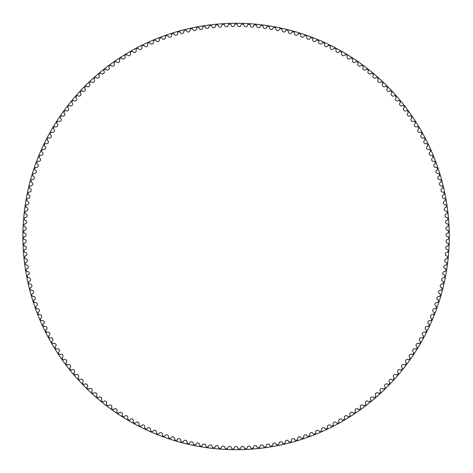 <?xml version="1.0" encoding="UTF-8"?>
<svg xmlns="http://www.w3.org/2000/svg" width="473" height="473" viewBox="0 0 473 473"><rect width="100%" height="100%" fill="white"/><g stroke="black" fill="none" stroke-linecap="round" stroke-linejoin="round"><path stroke-width="0.71" d="M234.703 24.779A1.827 1.827 0 0 1 232.899 26.565A1.827 1.827 0 0 1 231.049 24.833A0.68 0.68 0 0 0 230.351 24.188A212.389 212.389 0 0 0 228.932 24.229A0.68 0.68 0 0 0 228.276 24.915A1.827 1.827 0 0 1 226.532 26.754A1.827 1.827 0 0 1 224.628 25.081A0.68 0.68 0 0 0 223.912 24.46A212.389 212.389 0 0 0 222.493 24.549A0.68 0.68 0 0 0 221.855 25.252A1.827 1.827 0 0 1 220.17 27.144A1.827 1.827 0 0 1 218.219 25.53A0.68 0.68 0 0 0 217.485 24.927A212.389 212.389 0 0 0 216.066 25.057A0.68 0.68 0 0 0 215.452 25.779A1.827 1.827 0 0 1 213.826 27.724A1.827 1.827 0 0 1 211.821 26.169A0.68 0.68 0 0 0 211.07 25.589A212.389 212.389 0 0 0 209.657 25.761A0.68 0.68 0 0 0 209.066 26.506A1.827 1.827 0 0 1 207.499 28.492A1.827 1.827 0 0 1 205.453 27.002A0.68 0.68 0 0 0 204.679 26.447A212.389 212.389 0 0 0 203.278 26.659A0.68 0.68 0 0 0 202.704 27.422A1.827 1.827 0 0 1 201.196 29.456A1.827 1.827 0 0 1 199.109 28.025A0.68 0.68 0 0 0 198.323 27.499A212.389 212.389 0 0 0 196.922 27.753A0.68 0.68 0 0 0 196.378 28.528A1.827 1.827 0 0 1 194.929 30.609A1.827 1.827 0 0 1 192.795 29.243A0.68 0.68 0 0 0 191.997 28.741A212.389 212.389 0 0 0 190.607 29.036A0.68 0.68 0 0 0 190.081 29.829A1.827 1.827 0 0 1 188.703 31.957A1.827 1.827 0 0 1 186.528 30.656A0.68 0.68 0 0 0 185.712 30.171A212.389 212.389 0 0 0 184.328 30.514A0.68 0.68 0 0 0 183.831 31.324A1.827 1.827 0 0 1 182.513 33.488A1.827 1.827 0 0 1 180.302 32.253A0.68 0.68 0 0 0 179.474 31.797A212.389 212.389 0 0 0 178.102 32.182A0.68 0.68 0 0 0 177.629 33.004A1.827 1.827 0 0 1 176.382 35.209A1.827 1.827 0 0 1 174.129 34.038A0.68 0.68 0 0 0 173.284 33.607A212.389 212.389 0 0 0 171.93 34.032A0.68 0.68 0 0 0 171.48 34.872A1.827 1.827 0 0 1 170.298 37.113A1.827 1.827 0 0 1 168.016 36.013A0.68 0.68 0 0 0 167.158 35.611A212.389 212.389 0 0 0 165.81 36.072A0.68 0.68 0 0 0 165.39 36.924A1.827 1.827 0 0 1 164.279 39.2A1.827 1.827 0 0 1 161.961 38.171A0.68 0.68 0 0 0 161.092 37.793A212.389 212.389 0 0 0 159.762 38.301A0.68 0.68 0 0 0 159.366 39.164A1.827 1.827 0 0 1 158.325 41.47A1.827 1.827 0 0 1 155.978 40.512A0.68 0.68 0 0 0 155.097 40.158A212.389 212.389 0 0 0 153.784 40.708A0.68 0.68 0 0 0 153.412 41.583A1.827 1.827 0 0 1 152.442 43.918A1.827 1.827 0 0 1 150.065 43.037A0.68 0.68 0 0 0 149.172 42.712A212.389 212.389 0 0 0 147.878 43.297A0.68 0.68 0 0 0 147.535 44.178A1.827 1.827 0 0 1 146.636 46.549A1.827 1.827 0 0 1 144.235 45.733A0.68 0.68 0 0 0 143.331 45.438A212.389 212.389 0 0 0 142.054 46.064A0.68 0.68 0 0 0 141.74 46.957A1.827 1.827 0 0 1 140.907 49.352A1.827 1.827 0 0 1 138.488 48.613A0.68 0.68 0 0 0 137.578 48.341A212.389 212.389 0 0 0 136.319 49.003A0.68 0.68 0 0 0 136.029 49.907A1.827 1.827 0 0 1 135.272 52.326A1.827 1.827 0 0 1 132.83 51.658A0.68 0.68 0 0 0 131.914 51.415A212.389 212.389 0 0 0 130.672 52.119A0.68 0.68 0 0 0 130.412 53.029A1.827 1.827 0 0 1 129.732 55.471A1.827 1.827 0 0 1 127.267 54.88A0.68 0.68 0 0 0 126.344 54.661A212.389 212.389 0 0 0 125.126 55.4A0.68 0.68 0 0 0 124.896 56.322A1.827 1.827 0 0 1 124.287 58.782A1.827 1.827 0 0 1 121.803 58.262A0.68 0.68 0 0 0 120.875 58.078A212.389 212.389 0 0 0 119.681 58.853A0.68 0.68 0 0 0 119.48 59.781A1.827 1.827 0 0 1 118.942 62.259A1.827 1.827 0 0 1 116.447 61.815A0.68 0.68 0 0 0 115.513 61.656A212.389 212.389 0 0 0 114.342 62.466A0.68 0.68 0 0 0 114.164 63.4A1.827 1.827 0 0 1 113.709 65.889A1.827 1.827 0 0 1 111.202 65.528A0.68 0.68 0 0 0 110.262 65.398A212.389 212.389 0 0 0 109.121 66.244A0.68 0.68 0 0 0 108.967 67.178A1.827 1.827 0 0 1 108.589 69.685A1.827 1.827 0 0 1 106.07 69.395A0.68 0.68 0 0 0 105.124 69.295A212.389 212.389 0 0 0 104.013 70.175A0.68 0.68 0 0 0 103.889 71.116A1.827 1.827 0 0 1 103.581 73.628A1.827 1.827 0 0 1 101.056 73.416A0.68 0.68 0 0 0 100.11 73.345A212.389 212.389 0 0 0 99.023 74.261A0.68 0.68 0 0 0 98.934 75.201A1.827 1.827 0 0 1 98.703 77.726A1.827 1.827 0 0 1 96.173 77.59A0.68 0.68 0 0 0 95.227 77.548A212.389 212.389 0 0 0 94.162 78.494A0.68 0.68 0 0 0 94.097 79.44A1.827 1.827 0 0 1 93.944 81.971A1.827 1.827 0 0 1 91.413 81.912A0.68 0.68 0 0 0 90.467 81.894A212.389 212.389 0 0 0 89.432 82.876A0.68 0.68 0 0 0 89.397 83.822A1.827 1.827 0 0 1 89.32 86.352A1.827 1.827 0 0 1 86.79 86.376A0.68 0.68 0 0 0 85.838 86.388A212.389 212.389 0 0 0 84.838 87.393A0.68 0.68 0 0 0 84.833 88.345A1.827 1.827 0 0 1 84.833 90.875A1.827 1.827 0 0 1 82.302 90.976A0.68 0.68 0 0 0 81.35 91.017A212.389 212.389 0 0 0 80.38 92.052A0.68 0.68 0 0 0 80.404 93.004A1.827 1.827 0 0 1 80.481 95.534A1.827 1.827 0 0 1 77.956 95.706A0.68 0.68 0 0 0 77.01 95.777A212.389 212.389 0 0 0 76.07 96.847A0.68 0.68 0 0 0 76.123 97.793A1.827 1.827 0 0 1 76.277 100.323A1.827 1.827 0 0 1 73.753 100.572A0.68 0.68 0 0 0 72.812 100.672A212.389 212.389 0 0 0 71.908 101.766A0.68 0.68 0 0 0 71.985 102.712A1.827 1.827 0 0 1 72.215 105.237A1.827 1.827 0 0 1 69.702 105.562A0.68 0.68 0 0 0 68.762 105.686A212.389 212.389 0 0 0 67.893 106.809A0.68 0.68 0 0 0 68 107.755A1.827 1.827 0 0 1 68.307 110.268A1.827 1.827 0 0 1 65.806 110.67A0.68 0.68 0 0 0 64.872 110.824A212.389 212.389 0 0 0 64.032 111.977A0.68 0.68 0 0 0 64.174 112.917A1.827 1.827 0 0 1 64.553 115.418A1.827 1.827 0 0 1 62.069 115.897A0.68 0.68 0 0 0 61.135 116.08A212.389 212.389 0 0 0 60.331 117.257A0.68 0.68 0 0 0 60.503 118.191A1.827 1.827 0 0 1 60.958 120.68A1.827 1.827 0 0 1 58.486 121.236A0.68 0.68 0 0 0 57.564 121.443A212.389 212.389 0 0 0 56.795 122.643A0.68 0.68 0 0 0 56.991 123.571A1.827 1.827 0 0 1 57.523 126.049A1.827 1.827 0 0 1 55.069 126.675A0.68 0.68 0 0 0 54.153 126.918A212.389 212.389 0 0 0 53.425 128.136A0.68 0.68 0 0 0 53.644 129.058A1.827 1.827 0 0 1 54.253 131.518A1.827 1.827 0 0 1 51.823 132.221A0.68 0.68 0 0 0 50.913 132.487A212.389 212.389 0 0 0 50.221 133.729A0.68 0.68 0 0 0 50.469 134.645A1.827 1.827 0 0 1 51.155 137.087A1.827 1.827 0 0 1 48.743 137.862A0.68 0.68 0 0 0 47.838 138.157A212.389 212.389 0 0 0 47.188 139.417A0.68 0.68 0 0 0 47.466 140.327A1.827 1.827 0 0 1 48.222 142.745A1.827 1.827 0 0 1 45.834 143.591A0.68 0.68 0 0 0 44.941 143.916A212.389 212.389 0 0 0 44.326 145.199A0.68 0.68 0 0 0 44.633 146.098A1.827 1.827 0 0 1 45.461 148.487A1.827 1.827 0 0 1 43.102 149.409A0.68 0.68 0 0 0 42.221 149.758A212.389 212.389 0 0 0 41.642 151.058A0.68 0.68 0 0 0 41.979 151.945A1.827 1.827 0 0 1 42.877 154.316A1.827 1.827 0 0 1 40.548 155.304A0.68 0.68 0 0 0 39.679 155.682A212.389 212.389 0 0 0 39.141 157.001A0.68 0.68 0 0 0 39.501 157.876A1.827 1.827 0 0 1 40.477 160.217A1.827 1.827 0 0 1 38.171 161.275A0.68 0.68 0 0 0 37.314 161.683A212.389 212.389 0 0 0 36.817 163.014A0.68 0.68 0 0 0 37.201 163.877A1.827 1.827 0 0 1 38.248 166.189A1.827 1.827 0 0 1 35.983 167.318A0.68 0.68 0 0 0 35.138 167.749A212.389 212.389 0 0 0 34.677 169.098A0.68 0.68 0 0 0 35.091 169.949A1.827 1.827 0 0 1 36.208 172.225A1.827 1.827 0 0 1 33.973 173.425A0.68 0.68 0 0 0 33.14 173.875A212.389 212.389 0 0 0 32.726 175.241A0.68 0.68 0 0 0 33.163 176.08A1.827 1.827 0 0 1 34.346 178.321A1.827 1.827 0 0 1 32.152 179.586A0.68 0.68 0 0 0 31.336 180.065A212.389 212.389 0 0 0 30.958 181.437A0.68 0.68 0 0 0 31.425 182.265A1.827 1.827 0 0 1 32.672 184.47A1.827 1.827 0 0 1 30.52 185.8A0.68 0.68 0 0 0 29.716 186.303A212.389 212.389 0 0 0 29.385 187.686A0.68 0.68 0 0 0 29.87 188.502A1.827 1.827 0 0 1 31.188 190.666A1.827 1.827 0 0 1 29.078 192.062A0.68 0.68 0 0 0 28.285 192.594A212.389 212.389 0 0 0 27.996 193.983A0.68 0.68 0 0 0 28.51 194.781A1.827 1.827 0 0 1 29.894 196.904A1.827 1.827 0 0 1 27.824 198.37A0.68 0.68 0 0 0 27.05 198.92A212.389 212.389 0 0 0 26.801 200.321A0.68 0.68 0 0 0 27.339 201.102A1.827 1.827 0 0 1 28.788 203.183A1.827 1.827 0 0 1 26.76 204.708A0.68 0.68 0 0 0 26.009 205.282A212.389 212.389 0 0 0 25.802 206.689A0.68 0.68 0 0 0 26.364 207.452A1.827 1.827 0 0 1 27.872 209.492A1.827 1.827 0 0 1 25.891 211.07A0.68 0.68 0 0 0 25.158 211.668A212.389 212.389 0 0 0 24.992 213.087A0.68 0.68 0 0 0 25.577 213.831A1.827 1.827 0 0 1 27.144 215.824A1.827 1.827 0 0 1 25.217 217.462A0.68 0.68 0 0 0 24.501 218.083A212.389 212.389 0 0 0 24.383 219.502A0.68 0.68 0 0 0 24.986 220.229A1.827 1.827 0 0 1 26.618 222.174A1.827 1.827 0 0 1 24.738 223.871A0.68 0.68 0 0 0 24.04 224.515A212.389 212.389 0 0 0 23.963 225.934A0.68 0.68 0 0 0 24.59 226.644A1.827 1.827 0 0 1 26.275 228.536A1.827 1.827 0 0 1 24.454 230.292A0.68 0.68 0 0 0 23.774 230.954A212.389 212.389 0 0 0 23.739 232.379A0.68 0.68 0 0 0 24.389 233.071A1.827 1.827 0 0 1 26.133 234.91A1.827 1.827 0 0 1 24.36 236.719A0.68 0.68 0 0 0 23.703 237.399A212.389 212.389 0 0 0 23.709 238.824A0.68 0.68 0 0 0 24.383 239.498A1.827 1.827 0 0 1 26.181 241.277A1.827 1.827 0 0 1 24.466 243.146A0.68 0.68 0 0 0 23.827 243.843A212.389 212.389 0 0 0 23.881 245.268A0.68 0.68 0 0 0 24.572 245.919A1.827 1.827 0 0 1 26.423 247.645A1.827 1.827 0 0 1 24.762 249.561A0.68 0.68 0 0 0 24.147 250.282A212.389 212.389 0 0 0 24.241 251.701A0.68 0.68 0 0 0 24.951 252.334A1.827 1.827 0 0 1 26.855 254.007A1.827 1.827 0 0 1 25.258 255.97A0.68 0.68 0 0 0 24.661 256.709A212.389 212.389 0 0 0 24.803 258.128A0.68 0.68 0 0 0 25.53 258.737A1.827 1.827 0 0 1 27.487 260.345A1.827 1.827 0 0 1 25.944 262.361A0.68 0.68 0 0 0 25.376 263.118A212.389 212.389 0 0 0 25.554 264.525A0.68 0.68 0 0 0 26.305 265.117A1.827 1.827 0 0 1 28.303 266.666A1.827 1.827 0 0 1 26.825 268.723A0.68 0.68 0 0 0 26.281 269.498A212.389 212.389 0 0 0 26.506 270.905A0.68 0.68 0 0 0 27.268 271.467A1.827 1.827 0 0 1 29.314 272.962A1.827 1.827 0 0 1 27.901 275.061A0.68 0.68 0 0 0 27.375 275.854A212.389 212.389 0 0 0 27.647 277.249A0.68 0.68 0 0 0 28.427 277.787A1.827 1.827 0 0 1 30.52 279.218A1.827 1.827 0 0 1 29.166 281.364A0.68 0.68 0 0 0 28.67 282.168A212.389 212.389 0 0 0 28.977 283.558A0.68 0.68 0 0 0 29.775 284.072A1.827 1.827 0 0 1 31.91 285.438A1.827 1.827 0 0 1 30.627 287.619A0.68 0.68 0 0 0 30.148 288.441A212.389 212.389 0 0 0 30.503 289.819A0.68 0.68 0 0 0 31.313 290.31A1.827 1.827 0 0 1 33.488 291.61A1.827 1.827 0 0 1 32.27 293.834A0.68 0.68 0 0 0 31.821 294.667A212.389 212.389 0 0 0 32.211 296.033A0.68 0.68 0 0 0 33.039 296.5A1.827 1.827 0 0 1 35.256 297.736A1.827 1.827 0 0 1 34.103 299.994A0.68 0.68 0 0 0 33.678 300.84A212.389 212.389 0 0 0 34.115 302.194A0.68 0.68 0 0 0 34.955 302.637A1.827 1.827 0 0 1 37.207 303.802A1.827 1.827 0 0 1 36.125 306.096A0.68 0.68 0 0 0 35.723 306.953A212.389 212.389 0 0 0 36.202 308.295A0.68 0.68 0 0 0 37.054 308.709A1.827 1.827 0 0 1 39.342 309.809A1.827 1.827 0 0 1 38.331 312.133A0.68 0.68 0 0 0 37.958 313.002A212.389 212.389 0 0 0 38.473 314.326A0.68 0.68 0 0 0 39.336 314.716A1.827 1.827 0 0 1 41.654 315.745A1.827 1.827 0 0 1 40.713 318.098A0.68 0.68 0 0 0 40.371 318.979A212.389 212.389 0 0 0 40.926 320.292A0.68 0.68 0 0 0 41.801 320.653A1.827 1.827 0 0 1 44.149 321.61A1.827 1.827 0 0 1 43.28 323.987A0.68 0.68 0 0 0 42.96 324.88A212.389 212.389 0 0 0 43.557 326.175A0.68 0.68 0 0 0 44.444 326.512A1.827 1.827 0 0 1 46.821 327.393A1.827 1.827 0 0 1 46.023 329.799A0.68 0.68 0 0 0 45.733 330.704A212.389 212.389 0 0 0 46.366 331.975A0.68 0.68 0 0 0 47.265 332.283A1.827 1.827 0 0 1 49.665 333.098A1.827 1.827 0 0 1 48.944 335.523A0.68 0.68 0 0 0 48.678 336.439A212.389 212.389 0 0 0 49.352 337.687A0.68 0.68 0 0 0 50.262 337.97A1.827 1.827 0 0 1 52.686 338.709A1.827 1.827 0 0 1 52.036 341.157A0.68 0.68 0 0 0 51.799 342.08A212.389 212.389 0 0 0 52.509 343.309A0.68 0.68 0 0 0 53.425 343.564A1.827 1.827 0 0 1 55.867 344.226A1.827 1.827 0 0 1 55.3 346.697A0.68 0.68 0 0 0 55.087 347.62A212.389 212.389 0 0 0 55.838 348.832A0.68 0.68 0 0 0 56.76 349.056A1.827 1.827 0 0 1 59.22 349.648A1.827 1.827 0 0 1 58.723 352.131A0.68 0.68 0 0 0 58.546 353.065A212.389 212.389 0 0 0 59.326 354.253A0.68 0.68 0 0 0 60.254 354.448A1.827 1.827 0 0 1 62.738 354.963A1.827 1.827 0 0 1 62.318 357.464A0.68 0.68 0 0 0 62.164 358.398A212.389 212.389 0 0 0 62.986 359.563A0.68 0.68 0 0 0 63.92 359.728A1.827 1.827 0 0 1 66.415 360.172A1.827 1.827 0 0 1 66.066 362.679A0.68 0.68 0 0 0 65.942 363.619A212.389 212.389 0 0 0 66.799 364.76A0.68 0.68 0 0 0 67.734 364.902A1.827 1.827 0 0 1 70.246 365.262A1.827 1.827 0 0 1 69.974 367.781A0.68 0.68 0 0 0 69.88 368.727A212.389 212.389 0 0 0 70.767 369.839A0.68 0.68 0 0 0 71.713 369.951A1.827 1.827 0 0 1 74.226 370.235A1.827 1.827 0 0 1 74.036 372.765A0.68 0.68 0 0 0 73.971 373.711A212.389 212.389 0 0 0 74.894 374.793A0.68 0.68 0 0 0 75.834 374.876A1.827 1.827 0 0 1 78.364 375.089A1.827 1.827 0 0 1 78.246 377.62A0.68 0.68 0 0 0 78.211 378.566A212.389 212.389 0 0 0 79.162 379.618A0.68 0.68 0 0 0 80.108 379.677A1.827 1.827 0 0 1 82.639 379.813A1.827 1.827 0 0 1 82.604 382.344A0.68 0.68 0 0 0 82.592 383.29A212.389 212.389 0 0 0 83.579 384.318A0.68 0.68 0 0 0 84.525 384.342A1.827 1.827 0 0 1 87.062 384.401A1.827 1.827 0 0 1 87.097 386.938A0.68 0.68 0 0 0 87.121 387.884A212.389 212.389 0 0 0 88.138 388.877A0.68 0.68 0 0 0 89.084 388.877A1.827 1.827 0 0 1 91.62 388.853A1.827 1.827 0 0 1 91.732 391.39A0.68 0.68 0 0 0 91.78 392.336A212.389 212.389 0 0 0 92.826 393.3A0.68 0.68 0 0 0 93.778 393.264A1.827 1.827 0 0 1 96.309 393.169A1.827 1.827 0 0 1 96.498 395.694A0.68 0.68 0 0 0 96.575 396.64A212.389 212.389 0 0 0 97.651 397.574A0.68 0.68 0 0 0 98.597 397.515A1.827 1.827 0 0 1 101.127 397.338A1.827 1.827 0 0 1 101.393 399.862A0.68 0.68 0 0 0 101.5 400.802A212.389 212.389 0 0 0 102.606 401.701A0.68 0.68 0 0 0 103.552 401.612A1.827 1.827 0 0 1 106.07 401.364A1.827 1.827 0 0 1 106.413 403.871A0.68 0.68 0 0 0 106.549 404.811A212.389 212.389 0 0 0 107.678 405.674A0.68 0.68 0 0 0 108.619 405.556A1.827 1.827 0 0 1 111.131 405.231A1.827 1.827 0 0 1 111.557 407.732A0.68 0.68 0 0 0 111.717 408.666A212.389 212.389 0 0 0 112.876 409.494A0.68 0.68 0 0 0 113.81 409.352A1.827 1.827 0 0 1 116.311 408.944A1.827 1.827 0 0 1 116.807 411.433A0.68 0.68 0 0 0 117.002 412.361A212.389 212.389 0 0 0 118.179 413.154A0.68 0.68 0 0 0 119.113 412.982A1.827 1.827 0 0 1 121.602 412.503A1.827 1.827 0 0 1 122.17 414.969A0.68 0.68 0 0 0 122.389 415.891A212.389 212.389 0 0 0 123.595 416.654A0.68 0.68 0 0 0 124.523 416.447A1.827 1.827 0 0 1 126.995 415.897A1.827 1.827 0 0 1 127.639 418.345A0.68 0.68 0 0 0 127.887 419.261A212.389 212.389 0 0 0 129.117 419.983A0.68 0.68 0 0 0 130.034 419.752A1.827 1.827 0 0 1 132.487 419.125A1.827 1.827 0 0 1 133.209 421.555A0.68 0.68 0 0 0 133.487 422.46A212.389 212.389 0 0 0 134.734 423.146A0.68 0.68 0 0 0 135.645 422.886A1.827 1.827 0 0 1 138.081 422.182A1.827 1.827 0 0 1 138.873 424.588A0.68 0.68 0 0 0 139.174 425.487A212.389 212.389 0 0 0 140.446 426.132A0.68 0.68 0 0 0 141.35 425.848A1.827 1.827 0 0 1 143.762 425.073A1.827 1.827 0 0 1 144.626 427.456A0.68 0.68 0 0 0 144.957 428.343A212.389 212.389 0 0 0 146.246 428.952A0.68 0.68 0 0 0 147.138 428.639A1.827 1.827 0 0 1 149.527 427.787A1.827 1.827 0 0 1 150.461 430.14A0.68 0.68 0 0 0 150.822 431.021A212.389 212.389 0 0 0 152.123 431.589A0.68 0.68 0 0 0 153.01 431.246A1.827 1.827 0 0 1 155.369 430.329A1.827 1.827 0 0 1 156.38 432.653A0.68 0.68 0 0 0 156.764 433.516A212.389 212.389 0 0 0 158.083 434.048A0.68 0.68 0 0 0 158.958 433.682A1.827 1.827 0 0 1 161.293 432.689A1.827 1.827 0 0 1 162.369 434.983A0.68 0.68 0 0 0 162.777 435.834A212.389 212.389 0 0 0 164.113 436.325A0.68 0.68 0 0 0 164.976 435.929A1.827 1.827 0 0 1 167.282 434.864A1.827 1.827 0 0 1 168.429 437.123A0.68 0.68 0 0 0 168.861 437.968A212.389 212.389 0 0 0 170.215 438.412A0.68 0.68 0 0 0 171.066 437.998A1.827 1.827 0 0 1 173.331 436.863A1.827 1.827 0 0 1 174.549 439.086A0.68 0.68 0 0 0 175.01 439.914A212.389 212.389 0 0 0 176.37 440.322A0.68 0.68 0 0 0 177.209 439.878A1.827 1.827 0 0 1 179.438 438.678A1.827 1.827 0 0 1 180.721 440.86A0.68 0.68 0 0 0 181.206 441.676A212.389 212.389 0 0 0 182.584 442.042A0.68 0.68 0 0 0 183.412 441.569A1.827 1.827 0 0 1 185.605 440.304A1.827 1.827 0 0 1 186.953 442.45A0.68 0.68 0 0 0 187.462 443.248A212.389 212.389 0 0 0 188.845 443.568A0.68 0.68 0 0 0 189.655 443.071A1.827 1.827 0 0 1 191.813 441.741A1.827 1.827 0 0 1 193.226 443.845A0.68 0.68 0 0 0 193.759 444.626A212.389 212.389 0 0 0 195.154 444.904A0.68 0.68 0 0 0 195.946 444.389A1.827 1.827 0 0 1 198.063 442.988A1.827 1.827 0 0 1 199.535 445.052A0.68 0.68 0 0 0 200.097 445.814A212.389 212.389 0 0 0 201.498 446.051A0.68 0.68 0 0 0 202.273 445.513A1.827 1.827 0 0 1 204.342 444.046A1.827 1.827 0 0 1 205.885 446.063A0.68 0.68 0 0 0 206.465 446.814A212.389 212.389 0 0 0 207.872 447.009A0.68 0.68 0 0 0 208.634 446.441A1.827 1.827 0 0 1 210.656 444.916A1.827 1.827 0 0 1 212.259 446.884A0.68 0.68 0 0 0 212.862 447.618A212.389 212.389 0 0 0 214.275 447.765A0.68 0.68 0 0 0 215.02 447.174A1.827 1.827 0 0 1 216.995 445.59A1.827 1.827 0 0 1 218.65 447.511A0.68 0.68 0 0 0 219.277 448.221A212.389 212.389 0 0 0 220.696 448.333A0.68 0.68 0 0 0 221.423 447.718A1.827 1.827 0 0 1 223.351 446.074A1.827 1.827 0 0 1 225.065 447.943A0.68 0.68 0 0 0 225.71 448.635A212.389 212.389 0 0 0 227.135 448.7A0.68 0.68 0 0 0 227.838 448.067A1.827 1.827 0 0 1 229.718 446.364A1.827 1.827 0 0 1 231.486 448.179A0.68 0.68 0 0 0 232.154 448.853A212.389 212.389 0 0 0 233.573 448.871A0.68 0.68 0 0 0 234.265 448.221A1.827 1.827 0 0 1 236.086 446.465A1.827 1.827 0 0 1 237.913 448.221A0.68 0.68 0 0 0 238.599 448.871A212.389 212.389 0 0 0 240.024 448.853A0.68 0.68 0 0 0 240.692 448.179A1.827 1.827 0 0 1 242.46 446.364A1.827 1.827 0 0 1 244.34 448.067A0.68 0.68 0 0 0 245.044 448.7A212.389 212.389 0 0 0 246.463 448.635A0.68 0.68 0 0 0 247.113 447.943A1.827 1.827 0 0 1 248.828 446.074A1.827 1.827 0 0 1 250.755 447.718A0.68 0.68 0 0 0 251.482 448.333A212.389 212.389 0 0 0 252.901 448.221A0.68 0.68 0 0 0 253.522 447.511A1.827 1.827 0 0 1 255.184 445.59A1.827 1.827 0 0 1 257.158 447.174A0.68 0.68 0 0 0 257.903 447.765A212.389 212.389 0 0 0 259.316 447.618A0.68 0.68 0 0 0 259.919 446.884A1.827 1.827 0 0 1 261.516 444.916A1.827 1.827 0 0 1 263.544 446.441A0.68 0.68 0 0 0 264.306 447.009A212.389 212.389 0 0 0 265.714 446.814A0.68 0.68 0 0 0 266.293 446.063A1.827 1.827 0 0 1 267.83 444.046A1.827 1.827 0 0 1 269.9 445.513A0.68 0.68 0 0 0 270.68 446.051A212.389 212.389 0 0 0 272.081 445.814A0.68 0.68 0 0 0 272.637 445.052A1.827 1.827 0 0 1 274.115 442.988A1.827 1.827 0 0 1 276.226 444.389A0.68 0.68 0 0 0 277.024 444.904A212.389 212.389 0 0 0 278.42 444.626A0.68 0.68 0 0 0 278.952 443.845A1.827 1.827 0 0 1 280.365 441.741A1.827 1.827 0 0 1 282.517 443.071A0.68 0.68 0 0 0 283.327 443.568A212.389 212.389 0 0 0 284.716 443.248A0.68 0.68 0 0 0 285.225 442.45A1.827 1.827 0 0 1 286.573 440.304A1.827 1.827 0 0 1 288.767 441.569A0.68 0.68 0 0 0 289.594 442.042A212.389 212.389 0 0 0 290.966 441.676A0.68 0.68 0 0 0 291.451 440.86A1.827 1.827 0 0 1 292.734 438.678A1.827 1.827 0 0 1 294.969 439.878A0.68 0.68 0 0 0 295.802 440.322A212.389 212.389 0 0 0 297.168 439.914A0.68 0.68 0 0 0 297.629 439.086A1.827 1.827 0 0 1 298.847 436.863A1.827 1.827 0 0 1 301.112 437.998A0.68 0.68 0 0 0 301.963 438.412A212.389 212.389 0 0 0 303.311 437.968A0.68 0.68 0 0 0 303.749 437.123A1.827 1.827 0 0 1 304.896 434.864A1.827 1.827 0 0 1 307.196 435.929A0.68 0.68 0 0 0 308.059 436.325A212.389 212.389 0 0 0 309.395 435.834A0.68 0.68 0 0 0 309.809 434.983A1.827 1.827 0 0 1 310.885 432.689A1.827 1.827 0 0 1 313.215 433.682A0.68 0.68 0 0 0 314.09 434.048A212.389 212.389 0 0 0 315.414 433.516A0.68 0.68 0 0 0 315.798 432.653A1.827 1.827 0 0 1 316.804 430.329A1.827 1.827 0 0 1 319.163 431.246A0.68 0.68 0 0 0 320.05 431.589A212.389 212.389 0 0 0 321.356 431.021A0.68 0.68 0 0 0 321.711 430.14A1.827 1.827 0 0 1 322.651 427.787A1.827 1.827 0 0 1 325.04 428.639A0.68 0.68 0 0 0 325.932 428.952A212.389 212.389 0 0 0 327.221 428.343A0.68 0.68 0 0 0 327.553 427.456A1.827 1.827 0 0 1 328.416 425.073A1.827 1.827 0 0 1 330.828 425.848A0.68 0.68 0 0 0 331.733 426.132A212.389 212.389 0 0 0 332.998 425.487A0.68 0.68 0 0 0 333.305 424.588A1.827 1.827 0 0 1 334.098 422.182A1.827 1.827 0 0 1 336.534 422.886A0.68 0.68 0 0 0 337.444 423.146A212.389 212.389 0 0 0 338.692 422.46A0.68 0.68 0 0 0 338.964 421.555A1.827 1.827 0 0 1 339.685 419.125A1.827 1.827 0 0 1 342.139 419.752A0.68 0.68 0 0 0 343.061 419.983A212.389 212.389 0 0 0 344.285 419.261A0.68 0.68 0 0 0 344.533 418.345A1.827 1.827 0 0 1 345.184 415.897A1.827 1.827 0 0 1 347.655 416.447A0.68 0.68 0 0 0 348.583 416.654A212.389 212.389 0 0 0 349.784 415.891A0.68 0.68 0 0 0 350.002 414.969A1.827 1.827 0 0 1 350.576 412.503A1.827 1.827 0 0 1 353.065 412.982A0.68 0.68 0 0 0 353.993 413.154A212.389 212.389 0 0 0 355.176 412.361A0.68 0.68 0 0 0 355.365 411.433A1.827 1.827 0 0 1 355.862 408.944A1.827 1.827 0 0 1 358.368 409.352A0.68 0.68 0 0 0 359.303 409.494A212.389 212.389 0 0 0 360.461 408.666A0.68 0.68 0 0 0 360.621 407.732A1.827 1.827 0 0 1 361.041 405.231A1.827 1.827 0 0 1 363.554 405.556A0.68 0.68 0 0 0 364.494 405.674A212.389 212.389 0 0 0 365.629 404.811A0.68 0.68 0 0 0 365.759 403.871A1.827 1.827 0 0 1 366.108 401.364A1.827 1.827 0 0 1 368.627 401.612A0.68 0.68 0 0 0 369.573 401.701A212.389 212.389 0 0 0 370.672 400.802A0.68 0.68 0 0 0 370.779 399.862A1.827 1.827 0 0 1 371.051 397.338A1.827 1.827 0 0 1 373.575 397.515A0.68 0.68 0 0 0 374.521 397.574A212.389 212.389 0 0 0 375.597 396.64A0.68 0.68 0 0 0 375.674 395.694A1.827 1.827 0 0 1 375.869 393.169A1.827 1.827 0 0 1 378.4 393.264A0.68 0.68 0 0 0 379.346 393.3A212.389 212.389 0 0 0 380.393 392.336A0.68 0.68 0 0 0 380.446 391.39A1.827 1.827 0 0 1 380.558 388.853A1.827 1.827 0 0 1 383.095 388.877A0.68 0.68 0 0 0 384.041 388.877A212.389 212.389 0 0 0 385.057 387.884A0.68 0.68 0 0 0 385.075 386.938A1.827 1.827 0 0 1 385.117 384.401A1.827 1.827 0 0 1 387.647 384.342A0.68 0.68 0 0 0 388.599 384.318A212.389 212.389 0 0 0 389.586 383.29A0.68 0.68 0 0 0 389.575 382.344A1.827 1.827 0 0 1 389.533 379.813A1.827 1.827 0 0 1 392.064 379.677A0.68 0.68 0 0 0 393.016 379.618A212.389 212.389 0 0 0 393.968 378.566A0.68 0.68 0 0 0 393.932 377.62A1.827 1.827 0 0 1 393.814 375.089A1.827 1.827 0 0 1 396.339 374.876A0.68 0.68 0 0 0 397.285 374.793A212.389 212.389 0 0 0 398.207 373.711A0.68 0.68 0 0 0 398.142 372.765A1.827 1.827 0 0 1 397.947 370.235A1.827 1.827 0 0 1 400.465 369.951A0.68 0.68 0 0 0 401.406 369.839A212.389 212.389 0 0 0 402.298 368.727A0.68 0.68 0 0 0 402.204 367.781A1.827 1.827 0 0 1 401.932 365.262A1.827 1.827 0 0 1 404.439 364.902A0.68 0.68 0 0 0 405.379 364.76A212.389 212.389 0 0 0 406.23 363.619A0.68 0.68 0 0 0 406.112 362.679A1.827 1.827 0 0 1 405.763 360.172A1.827 1.827 0 0 1 408.258 359.728A0.68 0.68 0 0 0 409.192 359.563A212.389 212.389 0 0 0 410.014 358.398A0.68 0.68 0 0 0 409.86 357.464A1.827 1.827 0 0 1 409.441 354.963A1.827 1.827 0 0 1 411.918 354.448A0.68 0.68 0 0 0 412.846 354.253A212.389 212.389 0 0 0 413.633 353.065A0.68 0.68 0 0 0 413.449 352.131A1.827 1.827 0 0 1 412.953 349.648A1.827 1.827 0 0 1 415.418 349.056A0.68 0.68 0 0 0 416.341 348.832A212.389 212.389 0 0 0 417.085 347.62A0.68 0.68 0 0 0 416.879 346.697A1.827 1.827 0 0 1 416.305 344.226A1.827 1.827 0 0 1 418.753 343.564A0.68 0.68 0 0 0 419.663 343.309A212.389 212.389 0 0 0 420.379 342.08A0.68 0.68 0 0 0 420.142 341.157A1.827 1.827 0 0 1 419.492 338.709A1.827 1.827 0 0 1 421.916 337.97A0.68 0.68 0 0 0 422.821 337.687A212.389 212.389 0 0 0 423.495 336.439A0.68 0.68 0 0 0 423.229 335.523A1.827 1.827 0 0 1 422.507 333.098A1.827 1.827 0 0 1 424.908 332.283A0.68 0.68 0 0 0 425.806 331.975A212.389 212.389 0 0 0 426.445 330.704A0.68 0.68 0 0 0 426.149 329.799A1.827 1.827 0 0 1 425.357 327.393A1.827 1.827 0 0 1 427.728 326.512A0.68 0.68 0 0 0 428.615 326.175A212.389 212.389 0 0 0 429.212 324.88A0.68 0.68 0 0 0 428.893 323.987A1.827 1.827 0 0 1 428.03 321.61A1.827 1.827 0 0 1 430.377 320.653A0.68 0.68 0 0 0 431.252 320.292A212.389 212.389 0 0 0 431.808 318.979A0.68 0.68 0 0 0 431.459 318.098A1.827 1.827 0 0 1 430.525 315.745A1.827 1.827 0 0 1 432.836 314.716A0.68 0.68 0 0 0 433.706 314.326A212.389 212.389 0 0 0 434.22 313.002A0.68 0.68 0 0 0 433.847 312.133A1.827 1.827 0 0 1 432.836 309.809A1.827 1.827 0 0 1 435.125 308.709A0.68 0.68 0 0 0 435.976 308.295A212.389 212.389 0 0 0 436.449 306.953A0.68 0.68 0 0 0 436.053 306.096A1.827 1.827 0 0 1 434.971 303.802A1.827 1.827 0 0 1 437.223 302.637A0.68 0.68 0 0 0 438.063 302.194A212.389 212.389 0 0 0 438.495 300.84A0.68 0.68 0 0 0 438.069 299.994A1.827 1.827 0 0 1 436.922 297.736A1.827 1.827 0 0 1 439.133 296.5A0.68 0.68 0 0 0 439.961 296.033A212.389 212.389 0 0 0 440.357 294.667A0.68 0.68 0 0 0 439.908 293.834A1.827 1.827 0 0 1 438.69 291.61A1.827 1.827 0 0 1 440.866 290.31A0.68 0.68 0 0 0 441.676 289.819A212.389 212.389 0 0 0 442.03 288.441A0.68 0.68 0 0 0 441.551 287.619A1.827 1.827 0 0 1 440.268 285.438A1.827 1.827 0 0 1 442.403 284.072A0.68 0.68 0 0 0 443.201 283.558A212.389 212.389 0 0 0 443.508 282.168A0.68 0.68 0 0 0 443.006 281.364A1.827 1.827 0 0 1 441.658 279.218A1.827 1.827 0 0 1 443.751 277.787A0.68 0.68 0 0 0 444.531 277.249A212.389 212.389 0 0 0 444.797 275.854A0.68 0.68 0 0 0 444.277 275.061A1.827 1.827 0 0 1 442.858 272.962A1.827 1.827 0 0 1 444.91 271.467A0.68 0.68 0 0 0 445.672 270.905A212.389 212.389 0 0 0 445.897 269.498A0.68 0.68 0 0 0 445.347 268.723A1.827 1.827 0 0 1 443.869 266.666A1.827 1.827 0 0 1 445.873 265.117A0.68 0.68 0 0 0 446.618 264.525A212.389 212.389 0 0 0 446.802 263.118A0.68 0.68 0 0 0 446.228 262.361A1.827 1.827 0 0 1 444.691 260.345A1.827 1.827 0 0 1 446.648 258.737A0.68 0.68 0 0 0 447.375 258.128A212.389 212.389 0 0 0 447.511 256.709A0.68 0.68 0 0 0 446.92 255.97A1.827 1.827 0 0 1 445.318 254.007A1.827 1.827 0 0 1 447.222 252.334A0.68 0.68 0 0 0 447.931 251.701A212.389 212.389 0 0 0 448.032 250.282A0.68 0.68 0 0 0 447.411 249.561A1.827 1.827 0 0 1 445.755 247.645A1.827 1.827 0 0 1 447.606 245.919A0.68 0.68 0 0 0 448.298 245.268A212.389 212.389 0 0 0 448.351 243.843A0.68 0.68 0 0 0 447.712 243.146A1.827 1.827 0 0 1 445.998 241.277A1.827 1.827 0 0 1 447.795 239.498A0.68 0.68 0 0 0 448.463 238.824A212.389 212.389 0 0 0 448.475 237.399A0.68 0.68 0 0 0 447.819 236.719A1.827 1.827 0 0 1 446.045 234.91A1.827 1.827 0 0 1 447.789 233.071A0.68 0.68 0 0 0 448.439 232.379A212.389 212.389 0 0 0 448.404 230.954A0.68 0.68 0 0 0 447.724 230.292A1.827 1.827 0 0 1 445.897 228.536A1.827 1.827 0 0 1 447.588 226.644A0.68 0.68 0 0 0 448.215 225.934A212.389 212.389 0 0 0 448.138 224.515A0.68 0.68 0 0 0 447.44 223.871A1.827 1.827 0 0 1 445.56 222.174A1.827 1.827 0 0 1 447.192 220.229A0.68 0.68 0 0 0 447.795 219.502A212.389 212.389 0 0 0 447.677 218.083A0.68 0.68 0 0 0 446.955 217.462A1.827 1.827 0 0 1 445.028 215.824A1.827 1.827 0 0 1 446.601 213.831A0.68 0.68 0 0 0 447.18 213.087A212.389 212.389 0 0 0 447.02 211.668A0.68 0.68 0 0 0 446.281 211.07A1.827 1.827 0 0 1 444.307 209.492A1.827 1.827 0 0 1 445.814 207.452A0.68 0.68 0 0 0 446.376 206.689A212.389 212.389 0 0 0 446.169 205.282A0.68 0.68 0 0 0 445.412 204.708A1.827 1.827 0 0 1 443.39 203.183A1.827 1.827 0 0 1 444.839 201.102A0.68 0.68 0 0 0 445.371 200.321A212.389 212.389 0 0 0 445.128 198.92A0.68 0.68 0 0 0 444.354 198.37A1.827 1.827 0 0 1 442.285 196.904A1.827 1.827 0 0 1 443.668 194.781A0.68 0.68 0 0 0 444.177 193.983A212.389 212.389 0 0 0 443.887 192.594A0.68 0.68 0 0 0 443.1 192.062A1.827 1.827 0 0 1 440.984 190.666A1.827 1.827 0 0 1 442.302 188.502A0.68 0.68 0 0 0 442.793 187.686A212.389 212.389 0 0 0 442.462 186.303A0.68 0.68 0 0 0 441.658 185.8A1.827 1.827 0 0 1 439.5 184.47A1.827 1.827 0 0 1 440.753 182.265A0.68 0.68 0 0 0 441.214 181.437A212.389 212.389 0 0 0 440.842 180.065A0.68 0.68 0 0 0 440.026 179.586A1.827 1.827 0 0 1 437.827 178.321A1.827 1.827 0 0 1 439.009 176.08A0.68 0.68 0 0 0 439.452 175.241A212.389 212.389 0 0 0 439.033 173.875A0.68 0.68 0 0 0 438.205 173.425A1.827 1.827 0 0 1 435.97 172.225A1.827 1.827 0 0 1 437.087 169.949A0.68 0.68 0 0 0 437.495 169.098A212.389 212.389 0 0 0 437.04 167.749A0.68 0.68 0 0 0 436.195 167.318A1.827 1.827 0 0 1 433.924 166.189A1.827 1.827 0 0 1 434.971 163.877A0.68 0.68 0 0 0 435.361 163.014A212.389 212.389 0 0 0 434.864 161.683A0.68 0.68 0 0 0 434.001 161.275A1.827 1.827 0 0 1 431.701 160.217A1.827 1.827 0 0 1 432.677 157.876A0.68 0.68 0 0 0 433.037 157.001A212.389 212.389 0 0 0 432.499 155.682A0.68 0.68 0 0 0 431.63 155.304A1.827 1.827 0 0 1 429.295 154.316A1.827 1.827 0 0 1 430.199 151.945A0.68 0.68 0 0 0 430.531 151.058A212.389 212.389 0 0 0 429.957 149.758A0.68 0.68 0 0 0 429.076 149.409A1.827 1.827 0 0 1 426.711 148.487A1.827 1.827 0 0 1 427.545 146.098A0.68 0.68 0 0 0 427.852 145.199A212.389 212.389 0 0 0 427.237 143.916A0.68 0.68 0 0 0 426.344 143.591A1.827 1.827 0 0 1 423.956 142.745A1.827 1.827 0 0 1 424.713 140.327A0.68 0.68 0 0 0 424.99 139.417A212.389 212.389 0 0 0 424.334 138.157A0.68 0.68 0 0 0 423.436 137.862A1.827 1.827 0 0 1 421.023 137.087A1.827 1.827 0 0 1 421.709 134.645A0.68 0.68 0 0 0 421.957 133.729A212.389 212.389 0 0 0 421.266 132.487A0.68 0.68 0 0 0 420.355 132.221A1.827 1.827 0 0 1 417.919 131.518A1.827 1.827 0 0 1 418.528 129.058A0.68 0.68 0 0 0 418.753 128.136A212.389 212.389 0 0 0 418.026 126.918A0.68 0.68 0 0 0 417.103 126.675A1.827 1.827 0 0 1 414.65 126.049A1.827 1.827 0 0 1 415.188 123.571A0.68 0.68 0 0 0 415.383 122.643A212.389 212.389 0 0 0 414.614 121.443A0.68 0.68 0 0 0 413.692 121.236A1.827 1.827 0 0 1 411.214 120.68A1.827 1.827 0 0 1 411.676 118.191A0.68 0.68 0 0 0 411.841 117.257A212.389 212.389 0 0 0 411.037 116.08A0.68 0.68 0 0 0 410.109 115.897A1.827 1.827 0 0 1 407.62 115.418A1.827 1.827 0 0 1 408.004 112.917A0.68 0.68 0 0 0 408.14 111.977A212.389 212.389 0 0 0 407.306 110.824A0.68 0.68 0 0 0 406.366 110.67A1.827 1.827 0 0 1 403.865 110.268A1.827 1.827 0 0 1 404.173 107.755A0.68 0.68 0 0 0 404.285 106.809A212.389 212.389 0 0 0 403.41 105.686A0.68 0.68 0 0 0 402.47 105.562A1.827 1.827 0 0 1 399.957 105.237A1.827 1.827 0 0 1 400.188 102.712A0.68 0.68 0 0 0 400.27 101.766A212.389 212.389 0 0 0 399.366 100.672A0.68 0.68 0 0 0 398.42 100.572A1.827 1.827 0 0 1 395.901 100.323A1.827 1.827 0 0 1 396.055 97.793A0.68 0.68 0 0 0 396.108 96.847A212.389 212.389 0 0 0 395.168 95.777A0.68 0.68 0 0 0 394.222 95.706A1.827 1.827 0 0 1 391.691 95.534A1.827 1.827 0 0 1 391.768 93.004A0.68 0.68 0 0 0 391.792 92.052A212.389 212.389 0 0 0 390.822 91.017A0.68 0.68 0 0 0 389.876 90.976A1.827 1.827 0 0 1 387.346 90.875A1.827 1.827 0 0 1 387.346 88.345A0.68 0.68 0 0 0 387.34 87.393A212.389 212.389 0 0 0 386.335 86.388A0.68 0.68 0 0 0 385.389 86.376A1.827 1.827 0 0 1 382.852 86.352A1.827 1.827 0 0 1 382.775 83.822A0.68 0.68 0 0 0 382.746 82.876A212.389 212.389 0 0 0 381.711 81.894A0.68 0.68 0 0 0 380.765 81.912A1.827 1.827 0 0 1 378.229 81.971A1.827 1.827 0 0 1 378.075 79.44A0.68 0.68 0 0 0 378.016 78.494A212.389 212.389 0 0 0 376.951 77.548A0.68 0.68 0 0 0 376.005 77.59A1.827 1.827 0 0 1 373.475 77.726A1.827 1.827 0 0 1 373.244 75.201A0.68 0.68 0 0 0 373.156 74.261A212.389 212.389 0 0 0 372.062 73.345A0.68 0.68 0 0 0 371.116 73.416A1.827 1.827 0 0 1 368.591 73.628A1.827 1.827 0 0 1 368.284 71.116A0.68 0.68 0 0 0 368.165 70.175A212.389 212.389 0 0 0 367.048 69.295A0.68 0.68 0 0 0 366.108 69.395A1.827 1.827 0 0 1 363.589 69.685A1.827 1.827 0 0 1 363.205 67.178A0.68 0.68 0 0 0 363.057 66.244A212.389 212.389 0 0 0 361.916 65.398A0.68 0.68 0 0 0 360.976 65.528A1.827 1.827 0 0 1 358.469 65.889A1.827 1.827 0 0 1 358.008 63.4A0.68 0.68 0 0 0 357.83 62.466A212.389 212.389 0 0 0 356.666 61.656A0.68 0.68 0 0 0 355.726 61.815A1.827 1.827 0 0 1 353.23 62.259A1.827 1.827 0 0 1 352.698 59.781A0.68 0.68 0 0 0 352.491 58.853A212.389 212.389 0 0 0 351.303 58.078A0.68 0.68 0 0 0 350.369 58.262A1.827 1.827 0 0 1 347.892 58.782A1.827 1.827 0 0 1 347.283 56.322A0.68 0.68 0 0 0 347.052 55.4A212.389 212.389 0 0 0 345.834 54.661A0.68 0.68 0 0 0 344.912 54.88A1.827 1.827 0 0 1 342.446 55.471A1.827 1.827 0 0 1 341.76 53.029A0.68 0.68 0 0 0 341.5 52.119A212.389 212.389 0 0 0 340.264 51.415A0.68 0.68 0 0 0 339.348 51.658A1.827 1.827 0 0 1 336.9 52.326A1.827 1.827 0 0 1 336.143 49.907A0.68 0.68 0 0 0 335.86 49.003A212.389 212.389 0 0 0 334.6 48.341A0.68 0.68 0 0 0 333.69 48.613A1.827 1.827 0 0 1 331.266 49.352A1.827 1.827 0 0 1 330.438 46.957A0.68 0.68 0 0 0 330.119 46.064A212.389 212.389 0 0 0 328.841 45.438A0.68 0.68 0 0 0 327.943 45.733A1.827 1.827 0 0 1 325.542 46.549A1.827 1.827 0 0 1 324.644 44.178A0.68 0.68 0 0 0 324.301 43.297A212.389 212.389 0 0 0 323 42.712A0.68 0.68 0 0 0 322.113 43.037A1.827 1.827 0 0 1 319.736 43.918A1.827 1.827 0 0 1 318.767 41.583A0.68 0.68 0 0 0 318.394 40.708A212.389 212.389 0 0 0 317.081 40.158A0.68 0.68 0 0 0 316.2 40.512A1.827 1.827 0 0 1 313.853 41.47A1.827 1.827 0 0 1 312.813 39.164A0.68 0.68 0 0 0 312.417 38.301A212.389 212.389 0 0 0 311.086 37.793A0.68 0.68 0 0 0 310.217 38.171A1.827 1.827 0 0 1 307.899 39.2A1.827 1.827 0 0 1 306.788 36.924A0.68 0.68 0 0 0 306.362 36.072A212.389 212.389 0 0 0 305.02 35.611A0.68 0.68 0 0 0 304.163 36.013A1.827 1.827 0 0 1 301.88 37.113A1.827 1.827 0 0 1 300.698 34.872A0.68 0.68 0 0 0 300.249 34.032A212.389 212.389 0 0 0 298.889 33.607A0.68 0.68 0 0 0 298.049 34.038A1.827 1.827 0 0 1 295.796 35.209A1.827 1.827 0 0 1 294.549 33.004A0.68 0.68 0 0 0 294.076 32.182A212.389 212.389 0 0 0 292.704 31.797A0.68 0.68 0 0 0 291.871 32.253A1.827 1.827 0 0 1 289.659 33.488A1.827 1.827 0 0 1 288.347 31.324A0.68 0.68 0 0 0 287.844 30.514A212.389 212.389 0 0 0 286.467 30.171A0.68 0.68 0 0 0 285.651 30.656A1.827 1.827 0 0 1 283.475 31.957A1.827 1.827 0 0 1 282.091 29.829A0.68 0.68 0 0 0 281.571 29.036A212.389 212.389 0 0 0 280.182 28.741A0.68 0.68 0 0 0 279.377 29.243A1.827 1.827 0 0 1 277.243 30.609A1.827 1.827 0 0 1 275.8 28.528A0.68 0.68 0 0 0 275.256 27.753A212.389 212.389 0 0 0 273.855 27.499A0.68 0.68 0 0 0 273.069 28.025A1.827 1.827 0 0 1 270.976 29.456A1.827 1.827 0 0 1 269.468 27.422A0.68 0.68 0 0 0 268.901 26.659A212.389 212.389 0 0 0 267.493 26.447A0.68 0.68 0 0 0 266.725 27.002A1.827 1.827 0 0 1 264.679 28.492A1.827 1.827 0 0 1 263.112 26.506A0.68 0.68 0 0 0 262.515 25.761A212.389 212.389 0 0 0 261.108 25.589A0.68 0.68 0 0 0 260.351 26.169A1.827 1.827 0 0 1 258.353 27.724A1.827 1.827 0 0 1 256.721 25.779A0.68 0.68 0 0 0 256.112 25.057A212.389 212.389 0 0 0 254.693 24.927A0.68 0.68 0 0 0 253.96 25.53A1.827 1.827 0 0 1 252.008 27.144A1.827 1.827 0 0 1 250.318 25.252A0.68 0.68 0 0 0 249.685 24.549A212.389 212.389 0 0 0 248.266 24.46A0.68 0.68 0 0 0 247.55 25.081A1.827 1.827 0 0 1 245.647 26.754A1.827 1.827 0 0 1 243.902 24.915A0.68 0.68 0 0 0 243.246 24.229A212.389 212.389 0 0 0 241.821 24.188A0.68 0.68 0 0 0 241.124 24.833A1.827 1.827 0 0 1 239.273 26.565A1.827 1.827 0 0 1 237.476 24.779A0.68 0.68 0 0 0 236.802 24.111A212.389 212.389 0 0 0 235.377 24.111A0.68 0.68 0 0 0 234.703 24.779M449.297 236.5A213.211 213.211 0 0 0 129.484 51.853A213.211 213.211 0 0 0 129.484 421.147A213.211 213.211 0 0 0 449.297 236.5A213.211 213.211 0 0 1 129.484 421.147A213.211 213.211 0 0 1 129.484 51.853A213.211 213.211 0 0 1 449.297 236.5"/></g></svg>
